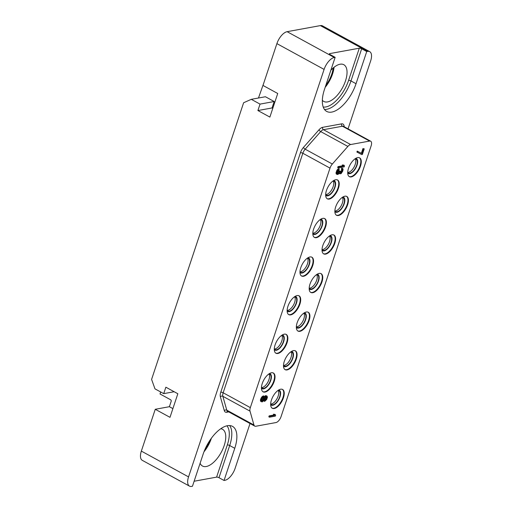 <?xml version="1.0" encoding="UTF-8"?>
<svg xmlns="http://www.w3.org/2000/svg" width="512" height="512" viewBox="0 0 512 512"><rect width="100%" height="100%" fill="white"/><g stroke="black" fill="none" stroke-linecap="round" stroke-linejoin="round"><path stroke-width="0.77" d="M188.544 476.896A11.91 5.626 118.6 0 0 189.485 486.125L142.285 460.339A11.91 5.626 -61.4 0 1 141.344 451.104L188.544 476.896L324.096 69.408L276.896 43.622A11.91 5.626 -61.4 0 1 287.117 31.68L320.371 25.6A11.91 5.626 -61.4 0 1 322.515 25.875L369.715 51.661A11.91 5.626 118.6 0 0 367.571 51.386L366.739 51.539L356.038 83.712L350.976 80.941A28.282 13.363 -61.4 0 1 324.474 109.446M276.896 43.622L262.982 85.44L277.722 93.491L269.875 117.088L257.901 110.541L272.032 107.962L272.774 108.365M348.051 128.851L370.656 60.896A11.91 5.626 118.6 0 0 369.715 51.661M189.485 486.125A11.91 5.626 118.6 0 0 191.629 486.4L192.461 486.246L203.162 454.08A28.282 13.363 118.6 0 1 232.518 426.374A28.282 13.363 118.6 0 1 234.758 448.301L224.051 480.467L224.883 480.32A11.91 5.626 118.6 0 0 235.104 468.378L250.022 423.526M160.685 391.974L160.019 393.978L170.611 399.763A1.19 0.979 79.6 0 1 171.174 401.338L169.389 406.701L172.896 408.614M141.344 451.104L155.258 409.286L169.389 406.701M155.258 409.286L169.99 417.338L177.837 393.747L165.869 387.2L163.725 393.638L154.976 388.858L151.59 379.405L243.622 102.746L251.29 99.328L260.038 104.109L257.901 110.541M263.814 82.938L258.47 98.016M251.29 99.328L265.421 96.742L274.176 101.523L272.032 107.962M260.038 104.109L274.176 101.523M163.725 393.638L174.15 391.731M347.872 172.39A7.891 3.725 118.6 0 0 348.442 172.346A7.891 3.725 -61.4 0 0 354.323 166.554A7.891 3.725 -61.4 0 0 355.238 158.912M347.718 172.134A7.891 3.725 118.6 0 0 348.525 172.979A7.891 3.725 118.6 0 0 349.939 173.158A7.891 3.725 -61.4 0 0 356.205 166.554A7.891 3.725 -61.4 0 0 356.09 159.136A7.891 3.725 -61.4 0 0 354.944 158.918M347.706 173.075A8.486 4.006 118.6 0 0 349.76 173.696A8.486 4.006 -61.4 0 0 356.768 165.946A8.486 4.006 -61.4 0 0 355.725 158.394M349.133 176.518A10.714 5.062 118.6 0 0 350.822 176.653A10.714 5.062 -61.4 0 0 359.219 167.93A10.714 5.062 -61.4 0 0 359.392 157.734M351.283 176.902A10.714 5.062 118.6 0 0 359.795 167.93A10.714 5.062 118.6 0 0 359.629 157.85A10.714 5.062 118.6 0 0 357.702 157.6A10.714 5.062 118.6 0 0 349.19 166.573A10.714 5.062 118.6 0 0 349.357 176.659A10.714 5.062 118.6 0 0 351.283 176.902M253.958 425.011A5.952 2.81 118.6 0 0 254.746 426.106A5.952 2.81 118.6 0 0 255.814 426.246L275.968 422.56A5.952 2.81 118.6 0 0 281.075 416.589L371.142 145.824A5.952 2.81 118.6 0 0 370.675 141.21A5.952 2.81 118.6 0 0 369.6 141.075L350.643 144.544A5.952 2.81 118.6 0 0 347.866 146.426L332.339 164.026A5.952 2.81 118.6 0 0 330.003 168.109L250.33 407.622A5.952 2.81 118.6 0 0 250.01 411.136L253.958 425.011L226.79 410.163A5.952 2.81 118.6 0 0 227.578 411.264L227.789 411.251M280.653 389.222A10.714 5.062 118.6 0 0 272.141 398.195A10.714 5.062 118.6 0 0 272.301 408.282A10.714 5.062 118.6 0 0 274.234 408.525A10.714 5.062 118.6 0 0 282.746 399.552A10.714 5.062 118.6 0 0 282.579 389.472A10.714 5.062 118.6 0 0 280.653 389.222M293.491 350.618A10.714 5.062 118.6 0 0 284.979 359.59A10.714 5.062 118.6 0 0 285.146 369.677A10.714 5.062 118.6 0 0 287.072 369.92A10.714 5.062 118.6 0 0 295.584 360.947A10.714 5.062 118.6 0 0 295.424 350.867A10.714 5.062 118.6 0 0 293.491 350.618M306.336 312.013A10.714 5.062 118.6 0 0 297.824 320.992A10.714 5.062 118.6 0 0 297.984 331.072A10.714 5.062 118.6 0 0 299.917 331.315A10.714 5.062 118.6 0 0 308.429 322.342A10.714 5.062 118.6 0 0 308.262 312.262A10.714 5.062 118.6 0 0 306.336 312.013M319.174 273.414A10.714 5.062 118.6 0 0 310.662 282.387A10.714 5.062 118.6 0 0 310.829 292.467A10.714 5.062 118.6 0 0 312.755 292.717A10.714 5.062 118.6 0 0 321.267 283.738A10.714 5.062 118.6 0 0 321.107 273.658A10.714 5.062 118.6 0 0 319.174 273.414M332.019 234.81A10.714 5.062 118.6 0 0 323.507 243.782A10.714 5.062 118.6 0 0 323.667 253.862A10.714 5.062 118.6 0 0 325.6 254.112A10.714 5.062 118.6 0 0 334.112 245.139A10.714 5.062 118.6 0 0 333.946 235.053A10.714 5.062 118.6 0 0 332.019 234.81M344.858 196.205A10.714 5.062 118.6 0 0 336.346 205.178A10.714 5.062 118.6 0 0 336.512 215.258A10.714 5.062 118.6 0 0 338.438 215.507A10.714 5.062 118.6 0 0 346.95 206.534A10.714 5.062 118.6 0 0 346.79 196.454A10.714 5.062 118.6 0 0 344.858 196.205M271.443 372.781A10.714 5.062 118.6 0 0 262.931 381.754A10.714 5.062 118.6 0 0 263.091 391.834A10.714 5.062 118.6 0 0 265.024 392.083A10.714 5.062 118.6 0 0 273.536 383.11A10.714 5.062 118.6 0 0 273.37 373.024A10.714 5.062 118.6 0 0 271.443 372.781M284.282 334.176A10.714 5.062 118.6 0 0 275.77 343.149A10.714 5.062 118.6 0 0 275.936 353.235A10.714 5.062 118.6 0 0 277.862 353.478A10.714 5.062 118.6 0 0 286.374 344.506A10.714 5.062 118.6 0 0 286.214 334.426A10.714 5.062 118.6 0 0 284.282 334.176M297.126 295.571A10.714 5.062 118.6 0 0 288.614 304.544A10.714 5.062 118.6 0 0 288.774 314.63A10.714 5.062 118.6 0 0 290.707 314.874A10.714 5.062 118.6 0 0 299.219 305.901A10.714 5.062 118.6 0 0 299.053 295.821A10.714 5.062 118.6 0 0 297.126 295.571M309.965 256.966A10.714 5.062 118.6 0 0 301.453 265.946A10.714 5.062 118.6 0 0 301.619 276.026A10.714 5.062 118.6 0 0 303.546 276.269A10.714 5.062 118.6 0 0 312.058 267.296A10.714 5.062 118.6 0 0 311.898 257.216A10.714 5.062 118.6 0 0 309.965 256.966M322.81 218.368A10.714 5.062 118.6 0 0 314.298 227.341A10.714 5.062 118.6 0 0 314.458 237.421A10.714 5.062 118.6 0 0 316.39 237.67A10.714 5.062 118.6 0 0 324.902 228.691A10.714 5.062 118.6 0 0 324.736 218.611A10.714 5.062 118.6 0 0 322.81 218.368M335.648 179.763A10.714 5.062 118.6 0 0 327.136 188.736A10.714 5.062 118.6 0 0 327.302 198.816A10.714 5.062 118.6 0 0 329.229 199.066A10.714 5.062 118.6 0 0 337.741 190.093A10.714 5.062 118.6 0 0 337.581 180.006A10.714 5.062 118.6 0 0 335.648 179.763M275.085 414.413L273.402 414.214L273.958 414.995L269.133 415.878L268.819 416.819L269.51 417.197L275.328 416.128L275.642 415.194L275.085 414.413L274.093 414.592L274.65 415.373L269.824 416.256L269.51 417.197M364.237 148.851L362.931 148.589L361.37 153.28L357.21 151.104L356.896 152.045L361.747 154.598L362.368 154.483L364.237 148.851L363.622 148.966L362.061 153.658L357.901 151.482L357.587 152.422M264.672 396.467L263.469 395.891L261.85 396.922L260.518 399.514L260.71 401.389L262.285 401.901L263.814 400.442L264.051 401.133L264.813 401.286L266.701 399.475L267.424 397.286L267.098 396.173L266.214 396.038L264.858 397.318L264.672 396.467L263.789 396.339L262.534 397.299L261.523 398.957L261.075 400.653L261.402 401.766M264.051 401.133L264.442 401.357M267.098 396.173L265.894 395.597L264.576 396.416M343.949 165.152L342.266 164.954L342.822 165.734L337.99 166.618L337.683 167.558L338.374 167.936L344.192 166.874L344.506 165.933L343.949 165.152L342.957 165.331L343.514 166.112L338.682 166.995L338.374 167.936M339.315 168.934L338.202 168.781L336.87 170.349L336.038 172.851L336.435 174.099L337.939 174.477L339.469 173.024L339.904 173.824L341.139 173.6L342.784 171.091L343.091 169.126L342.362 168.525L342.323 170.739L341.325 172.678L340.211 172.883L340.346 171.098L339.846 171.187L338.797 173.293L337.702 173.786L337.485 172.358L339.059 169.722L339.315 168.934L338.893 169.158L337.229 171.373L336.73 173.229L337.126 174.477M339.213 173.446L339.904 173.824M342.803 168.595L341.67 168.147L341.427 170.982L340.109 172.691M340.346 171.098L339.155 170.81L338.515 172.397L337.363 173.344M356.038 83.712A28.282 13.363 118.6 0 1 326.682 111.418A28.282 13.363 118.6 0 1 324.448 89.491L335.149 57.318L334.317 57.472A11.91 5.626 118.6 0 0 324.096 69.408M224.051 480.467L218.989 477.702A1.786 0.563 18.4 0 0 216.608 477.126L194.125 481.242M200.102 463.277A20.928 9.888 118.6 0 0 202.477 466.029A20.928 9.888 118.6 0 0 206.24 466.515A20.928 9.888 118.6 0 0 222.867 448.992A20.928 9.888 118.6 0 0 222.547 429.299A20.928 9.888 118.6 0 0 220.774 428.742M211.386 438.246A20.928 9.888 -61.4 0 1 203.974 451.808M209.856 440.442A19.501 9.21 -61.4 0 1 204.998 449.331M335.149 57.318L330.08 54.554A1.786 0.563 -161.6 0 1 329.382 53.805A1.786 0.563 -161.6 0 1 329.696 53.613L359.296 48.198A1.786 0.563 -161.6 0 1 361.677 48.774L350.976 80.941A1.786 0.563 -161.6 0 0 348.595 80.371A26.496 12.518 -61.4 0 1 323.206 107.021M366.739 51.539L361.677 48.774M322.336 100.256A20.928 9.888 118.6 0 0 323.763 101.44A20.928 9.888 118.6 0 0 327.526 101.92A20.928 9.888 118.6 0 0 344.147 84.397A20.928 9.888 118.6 0 0 343.827 64.71A20.928 9.888 118.6 0 0 340.064 64.23A20.928 9.888 118.6 0 0 330.835 70.278M334.061 67.264A20.928 9.888 -61.4 0 1 325.158 87.341M333.146 68.026A19.501 9.21 -61.4 0 1 325.818 85.37M272.083 408.141A10.714 5.062 118.6 0 0 273.773 408.275A10.714 5.062 -61.4 0 0 282.17 399.552A10.714 5.062 -61.4 0 0 282.342 389.357M278.675 390.016A8.486 4.006 -61.4 0 1 279.718 397.568A8.486 4.006 -61.4 0 1 272.71 405.318A8.486 4.006 118.6 0 1 270.656 404.698M277.894 390.541A7.891 3.725 -61.4 0 1 279.034 390.758A7.891 3.725 -61.4 0 1 279.155 398.176A7.891 3.725 -61.4 0 1 272.89 404.781A7.891 3.725 118.6 0 1 271.469 404.602A7.891 3.725 118.6 0 1 270.669 403.757M278.189 390.528A7.891 3.725 -61.4 0 1 277.274 398.176A7.891 3.725 -61.4 0 1 271.392 403.968A7.891 3.725 118.6 0 1 270.822 404.006M284.922 369.536A10.714 5.062 118.6 0 0 286.611 369.67A10.714 5.062 -61.4 0 0 295.014 360.947A10.714 5.062 -61.4 0 0 295.187 350.752M291.514 351.411A8.486 4.006 -61.4 0 1 292.563 358.963A8.486 4.006 -61.4 0 1 285.555 366.714A8.486 4.006 118.6 0 1 283.494 366.093M290.733 351.936A7.891 3.725 -61.4 0 1 291.878 352.154A7.891 3.725 -61.4 0 1 292 359.571A7.891 3.725 -61.4 0 1 285.734 366.182A7.891 3.725 118.6 0 1 284.314 365.997A7.891 3.725 118.6 0 1 283.514 365.152M291.027 351.93A7.891 3.725 -61.4 0 1 290.118 359.578A7.891 3.725 -61.4 0 1 284.237 365.363A7.891 3.725 118.6 0 1 283.667 365.408M297.766 330.931A10.714 5.062 118.6 0 0 299.456 331.066A10.714 5.062 -61.4 0 0 307.853 322.342A10.714 5.062 -61.4 0 0 308.026 312.147M304.358 312.806A8.486 4.006 -61.4 0 1 305.402 320.358A8.486 4.006 -61.4 0 1 298.394 328.115A8.486 4.006 118.6 0 1 296.339 327.488M303.578 313.331A7.891 3.725 -61.4 0 1 304.717 313.549A7.891 3.725 -61.4 0 1 304.838 320.973A7.891 3.725 -61.4 0 1 298.573 327.578A7.891 3.725 118.6 0 1 297.158 327.392A7.891 3.725 118.6 0 1 296.352 326.547M303.872 313.325A7.891 3.725 -61.4 0 1 302.957 320.973A7.891 3.725 -61.4 0 1 297.075 326.758A7.891 3.725 118.6 0 1 296.506 326.803M310.605 292.326A10.714 5.062 118.6 0 0 312.294 292.461A10.714 5.062 -61.4 0 0 320.698 283.738A10.714 5.062 -61.4 0 0 320.87 273.542M317.197 274.208A8.486 4.006 -61.4 0 1 318.246 281.754A8.486 4.006 -61.4 0 1 311.238 289.51A8.486 4.006 118.6 0 1 309.178 288.883M316.416 274.726A7.891 3.725 -61.4 0 1 317.562 274.944A7.891 3.725 -61.4 0 1 317.683 282.368A7.891 3.725 -61.4 0 1 311.418 288.973A7.891 3.725 118.6 0 1 309.997 288.794A7.891 3.725 118.6 0 1 309.197 287.942M316.71 274.72A7.891 3.725 -61.4 0 1 315.802 282.368A7.891 3.725 -61.4 0 1 309.92 288.154A7.891 3.725 118.6 0 1 309.35 288.198M323.45 253.728A10.714 5.062 118.6 0 0 325.139 253.856A10.714 5.062 -61.4 0 0 333.536 245.139A10.714 5.062 -61.4 0 0 333.709 234.944M330.042 235.603A8.486 4.006 -61.4 0 1 331.085 243.155A8.486 4.006 -61.4 0 1 324.077 250.906A8.486 4.006 118.6 0 1 322.022 250.278M329.261 236.122A7.891 3.725 -61.4 0 1 330.406 236.339A7.891 3.725 -61.4 0 1 330.522 243.763A7.891 3.725 -61.4 0 1 324.256 250.368A7.891 3.725 118.6 0 1 322.842 250.189A7.891 3.725 118.6 0 1 322.035 249.344M329.555 236.115A7.891 3.725 -61.4 0 1 328.64 243.763A7.891 3.725 -61.4 0 1 322.758 249.549A7.891 3.725 118.6 0 1 322.189 249.594M336.288 215.123A10.714 5.062 118.6 0 0 337.978 215.258A10.714 5.062 -61.4 0 0 346.381 206.534A10.714 5.062 -61.4 0 0 346.554 196.339M342.88 196.998A8.486 4.006 -61.4 0 1 343.93 204.55A8.486 4.006 -61.4 0 1 336.922 212.301A8.486 4.006 118.6 0 1 334.861 211.68M342.099 197.517A7.891 3.725 -61.4 0 1 343.245 197.741A7.891 3.725 -61.4 0 1 343.366 205.158A7.891 3.725 -61.4 0 1 337.101 211.763A7.891 3.725 118.6 0 1 335.68 211.584A7.891 3.725 118.6 0 1 334.88 210.739M342.394 197.51A7.891 3.725 -61.4 0 1 341.485 205.158A7.891 3.725 -61.4 0 1 335.603 210.95A7.891 3.725 118.6 0 1 335.034 210.989M262.874 391.699A10.714 5.062 118.6 0 0 264.563 391.834A10.714 5.062 -61.4 0 0 272.96 383.11A10.714 5.062 -61.4 0 0 273.133 372.915M269.466 373.574A8.486 4.006 -61.4 0 1 270.509 381.126A8.486 4.006 -61.4 0 1 263.501 388.877A8.486 4.006 118.6 0 1 261.446 388.256M268.685 374.093A7.891 3.725 -61.4 0 1 269.824 374.31A7.891 3.725 -61.4 0 1 269.946 381.734A7.891 3.725 -61.4 0 1 263.68 388.339A7.891 3.725 118.6 0 1 262.259 388.16A7.891 3.725 118.6 0 1 261.459 387.315M268.979 374.086A7.891 3.725 -61.4 0 1 268.064 381.734A7.891 3.725 -61.4 0 1 262.182 387.52A7.891 3.725 118.6 0 1 261.613 387.565M275.712 353.094A10.714 5.062 118.6 0 0 277.402 353.229A10.714 5.062 -61.4 0 0 285.805 344.506A10.714 5.062 -61.4 0 0 285.978 334.31M282.304 334.97A8.486 4.006 -61.4 0 1 283.354 342.522A8.486 4.006 -61.4 0 1 276.346 350.272A8.486 4.006 118.6 0 1 274.285 349.651M281.523 335.494A7.891 3.725 -61.4 0 1 282.669 335.712A7.891 3.725 -61.4 0 1 282.79 343.13A7.891 3.725 -61.4 0 1 276.525 349.734A7.891 3.725 118.6 0 1 275.104 349.555A7.891 3.725 118.6 0 1 274.304 348.71M281.818 335.482A7.891 3.725 -61.4 0 1 280.909 343.13A7.891 3.725 -61.4 0 1 275.027 348.922A7.891 3.725 118.6 0 1 274.458 348.96M288.557 314.49A10.714 5.062 118.6 0 0 290.246 314.624A10.714 5.062 -61.4 0 0 298.643 305.901A10.714 5.062 -61.4 0 0 298.816 295.706M295.149 296.365A8.486 4.006 -61.4 0 1 296.192 303.917A8.486 4.006 -61.4 0 1 289.184 311.667A8.486 4.006 118.6 0 1 287.13 311.046M294.368 296.89A7.891 3.725 -61.4 0 1 295.507 297.107A7.891 3.725 -61.4 0 1 295.629 304.525A7.891 3.725 -61.4 0 1 289.363 311.136A7.891 3.725 118.6 0 1 287.949 310.95A7.891 3.725 118.6 0 1 287.142 310.106M294.662 296.883A7.891 3.725 -61.4 0 1 293.747 304.531A7.891 3.725 -61.4 0 1 287.866 310.317A7.891 3.725 118.6 0 1 287.296 310.362M301.395 275.885A10.714 5.062 118.6 0 0 303.085 276.019A10.714 5.062 -61.4 0 0 311.488 267.296A10.714 5.062 -61.4 0 0 311.661 257.101M307.987 257.76A8.486 4.006 -61.4 0 1 309.037 265.312A8.486 4.006 -61.4 0 1 302.029 273.062A8.486 4.006 118.6 0 1 299.968 272.442M307.206 258.285A7.891 3.725 -61.4 0 1 308.352 258.502A7.891 3.725 -61.4 0 1 308.474 265.926A7.891 3.725 -61.4 0 1 302.208 272.531A7.891 3.725 118.6 0 1 300.787 272.346A7.891 3.725 118.6 0 1 299.987 271.501M307.501 258.278A7.891 3.725 -61.4 0 1 306.592 265.926A7.891 3.725 -61.4 0 1 300.71 271.712A7.891 3.725 118.6 0 1 300.141 271.757M314.24 237.28A10.714 5.062 118.6 0 0 315.93 237.414A10.714 5.062 -61.4 0 0 324.326 228.691A10.714 5.062 -61.4 0 0 324.499 218.496M320.832 219.162A8.486 4.006 -61.4 0 1 321.875 226.707A8.486 4.006 -61.4 0 1 314.867 234.464A8.486 4.006 118.6 0 1 312.813 233.837M320.051 219.68A7.891 3.725 -61.4 0 1 321.197 219.898A7.891 3.725 -61.4 0 1 321.312 227.322A7.891 3.725 -61.4 0 1 315.046 233.926A7.891 3.725 118.6 0 1 313.632 233.747A7.891 3.725 118.6 0 1 312.826 232.896M320.346 219.674A7.891 3.725 -61.4 0 1 319.43 227.322A7.891 3.725 -61.4 0 1 313.549 233.107A7.891 3.725 118.6 0 1 312.979 233.152M327.078 198.682A10.714 5.062 118.6 0 0 328.768 198.81A10.714 5.062 -61.4 0 0 337.171 190.093A10.714 5.062 -61.4 0 0 337.344 179.898M333.67 180.557A8.486 4.006 -61.4 0 1 334.72 188.109A8.486 4.006 -61.4 0 1 327.712 195.859A8.486 4.006 118.6 0 1 325.651 195.232M332.89 181.075A7.891 3.725 -61.4 0 1 334.035 181.293A7.891 3.725 -61.4 0 1 334.157 188.717A7.891 3.725 -61.4 0 1 327.891 195.322A7.891 3.725 118.6 0 1 326.47 195.142A7.891 3.725 118.6 0 1 325.67 194.298M333.184 181.069A7.891 3.725 -61.4 0 1 332.275 188.717A7.891 3.725 -61.4 0 1 326.394 194.502A7.891 3.725 118.6 0 1 325.824 194.547M269.133 415.878L269.824 416.256M273.958 414.995L274.65 415.373M273.402 414.214L274.093 414.592M357.21 151.104L357.901 151.482M361.37 153.28L362.061 153.658M362.931 148.589L363.622 148.966M264.922 396.064L265.613 396.442M265.523 395.661L266.214 396.038M265.894 395.597L266.586 395.974M260.493 400.986L261.184 401.363M260.384 400.275L261.075 400.653M260.518 399.514L261.21 399.891M260.832 398.579L261.523 398.957M261.216 397.773L261.907 398.15M261.85 396.922L262.534 397.299M262.374 396.384L263.066 396.762M263.098 395.962L263.789 396.339M263.469 395.891L264.16 396.269M262.086 398.995L263.526 397.12L264.237 397.427L263.987 399.238L262.547 401.114L261.837 400.806L262.086 398.995M266.464 398.784L264.826 400.55L264.397 399.75L265.024 397.875L266.074 396.8L266.592 396.998L266.464 398.784L265.773 398.406L265.44 399.053L266.131 399.43M263.552 397.114L263.296 398.861L261.83 400.742M263.635 397.101L264.237 397.427M263.59 397.632L264.275 398.01M263.501 398.234L264.192 398.611M263.296 398.861L263.987 399.238M262.963 399.507L263.654 399.885M262.509 400.179L263.2 400.557M261.856 400.736L262.547 401.114M265.44 399.053L264.486 400.051M265.978 396.877L265.773 398.406M264.858 399.75L265.549 400.128M264.531 400.211L265.075 400.506M266.189 396.781L266.592 396.998M266.067 397.178L266.752 397.555M265.978 397.779L266.669 398.157M337.99 166.618L338.682 166.995M342.822 165.734L343.514 166.112M342.266 164.954L342.957 165.331M336.166 173.856L336.858 174.234M336.077 173.434L336.768 173.811M336.038 172.851L336.73 173.229M336.122 172.25L336.813 172.627M336.538 170.995L337.229 171.373M336.87 170.349L337.562 170.726M337.325 169.677L338.016 170.054M337.728 169.165L338.419 169.542M338.202 168.781L338.893 169.158M337.51 173.318L338.202 173.696M338.106 172.915L338.797 173.293M338.515 172.397L339.2 172.774M338.95 171.437L339.642 171.814M339.155 170.81L339.846 171.187M340.16 172.685L340.851 173.062M340.64 172.307L341.325 172.678M341.043 171.789L341.734 172.166M341.427 170.982L342.118 171.36M341.632 170.362L342.323 170.739M341.766 169.6L342.458 169.978M341.677 169.178L342.368 169.555M341.408 168.934L342.099 169.312M341.67 168.147L342.362 168.525M339.258 173.37L339.635 173.581M320.371 25.6L367.571 51.386M344.173 126.733A7.738 3.654 118.6 0 0 341.587 123.866L322.624 127.334A7.738 3.654 118.6 0 0 319.021 129.786L303.488 147.379A7.738 3.654 118.6 0 0 300.454 152.691L220.781 392.205A7.738 3.654 118.6 0 0 220.365 396.774L224.314 410.65A7.738 3.654 118.6 0 0 226.733 412.256A1.786 1.472 79.6 0 1 227.629 411.29M224.314 410.65A1.786 1.421 164.1 0 1 226.79 410.163L222.842 396.294L250.01 411.136M226.733 412.256L228.723 411.891M234.758 448.301L229.69 445.53L218.989 477.702M226.938 425.824A26.496 12.518 -61.4 0 1 227.309 444.96L216.608 477.126M227.309 444.96A1.786 0.563 -161.6 0 1 229.69 445.53A28.282 13.363 -61.4 0 0 229.664 425.574M334.317 57.472L287.117 31.68M329.523 54.144L329.696 53.613M359.296 48.198L348.595 80.371M300.454 152.691A1.786 0.563 -161.6 0 1 302.835 153.267L223.155 392.774A5.952 2.81 118.6 0 0 222.842 396.294A1.786 1.421 164.1 0 0 220.365 396.774M220.781 392.205A1.786 0.563 -161.6 0 1 223.155 392.774L250.33 407.622M303.488 147.379A1.786 0.678 -138.6 0 0 305.171 149.178A5.952 2.81 118.6 0 0 302.835 153.267L330.003 168.109M319.021 129.786A1.786 0.678 -138.6 0 0 320.698 131.584L305.171 149.178L332.339 164.026M322.624 127.334A1.786 1.472 -100.4 0 0 323.469 129.696A5.952 2.81 118.6 0 0 320.698 131.584L347.866 146.426M341.587 123.866A1.786 1.472 -100.4 0 0 342.432 126.227L323.469 129.696L350.643 144.544M343.501 126.362L343.507 126.368A5.952 2.81 118.6 0 0 342.432 126.227L369.6 141.075M254.746 426.106L227.578 411.264M370.675 141.21L343.507 126.368"/></g></svg>

